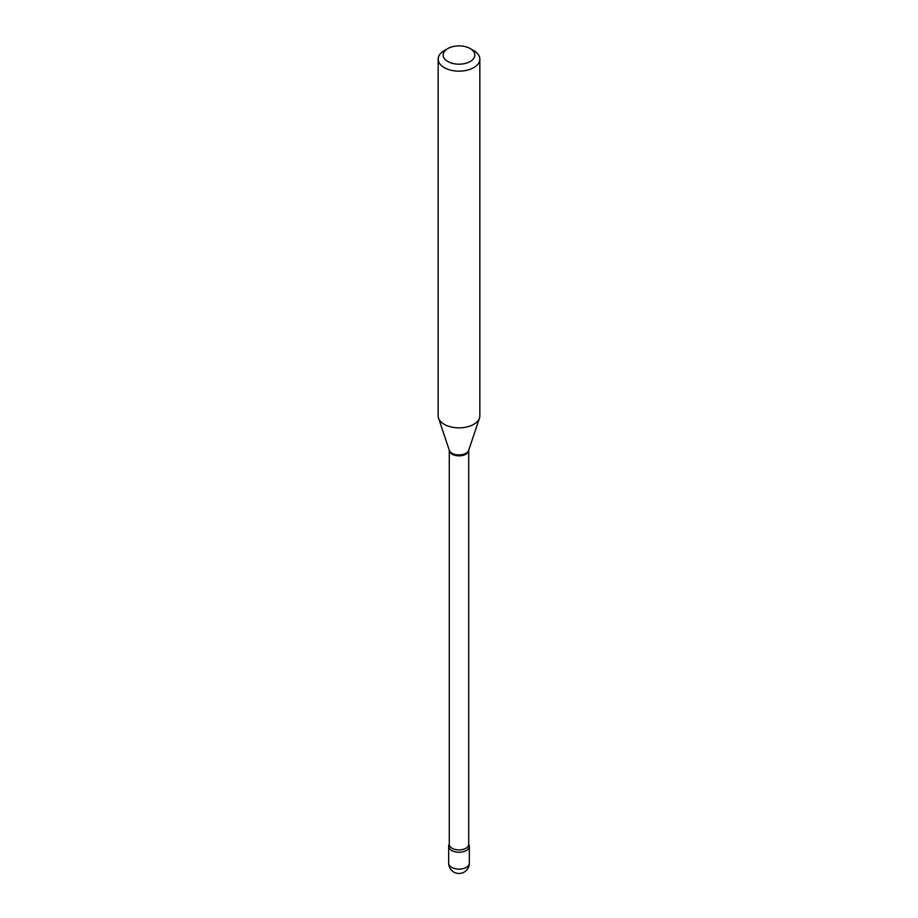 <?xml version="1.0" encoding="UTF-8"?>
<svg xmlns="http://www.w3.org/2000/svg" width="918" height="918" viewBox="0 0 918 918"><rect width="100%" height="100%" fill="white"/><g stroke="black" fill="none" stroke-linecap="round" stroke-linejoin="round"><path stroke-width="1.38" d="M451.69 850.493A10.339 5.967 0 0 0 462.959 851.789A10.339 5.967 0 0 0 469.339 846.27A10.339 5.967 0 0 0 468.719 844.25A10.339 5.967 0 0 1 466.31 850.493A10.339 5.967 0 0 1 453.458 851.307A10.339 5.967 0 0 1 449.281 844.25A10.339 5.967 0 0 0 448.661 846.27A10.339 5.967 0 0 0 451.69 850.493M444.266 50.616L447.8 48.574A15.835 9.146 0 0 0 447.8 61.506A15.835 9.146 0 0 0 470.2 61.506A15.835 9.146 0 0 0 470.2 48.574A15.835 9.146 0 0 0 447.8 48.574L444.266 50.616A20.839 12.026 0 0 0 438.161 59.119A20.839 12.026 0 0 0 451.025 70.238A20.839 12.026 0 0 0 473.734 67.634A20.839 12.026 0 0 0 479.839 59.119A20.839 12.026 0 0 0 473.734 50.616L470.2 48.574M438.161 59.119L438.161 415.831A20.839 12.026 0 0 0 438.54 418.103A20.839 12.026 0 0 0 452.895 427.329A20.839 12.026 0 0 0 473.734 424.334A20.839 12.026 0 0 0 479.46 418.103A20.839 12.026 0 0 0 479.839 415.831L479.839 59.119M469.339 863.149A10.339 10.339 0 0 1 464.164 872.1A10.339 10.339 0 0 1 448.661 863.149A10.339 5.967 0 0 0 451.69 867.372A10.339 5.967 0 0 0 466.31 867.372A10.339 5.967 0 0 0 469.339 863.149L469.339 846.27M465.874 454.215A9.719 5.611 0 0 0 468.719 450.245L468.719 844.308A9.719 5.611 0 0 1 465.874 848.278A9.719 5.611 0 0 1 455.282 849.494A9.719 5.611 0 0 1 449.281 844.308L449.281 450.245A9.719 5.611 0 0 0 455.282 455.431A9.719 5.611 0 0 0 465.874 454.215M438.54 418.103L449.292 450.268A9.891 5.703 0 0 0 456.108 454.639A9.891 5.703 0 0 0 465.988 453.228A9.891 5.703 0 0 0 468.708 450.268L479.46 418.103M448.661 863.149L448.661 846.27"/></g></svg>
